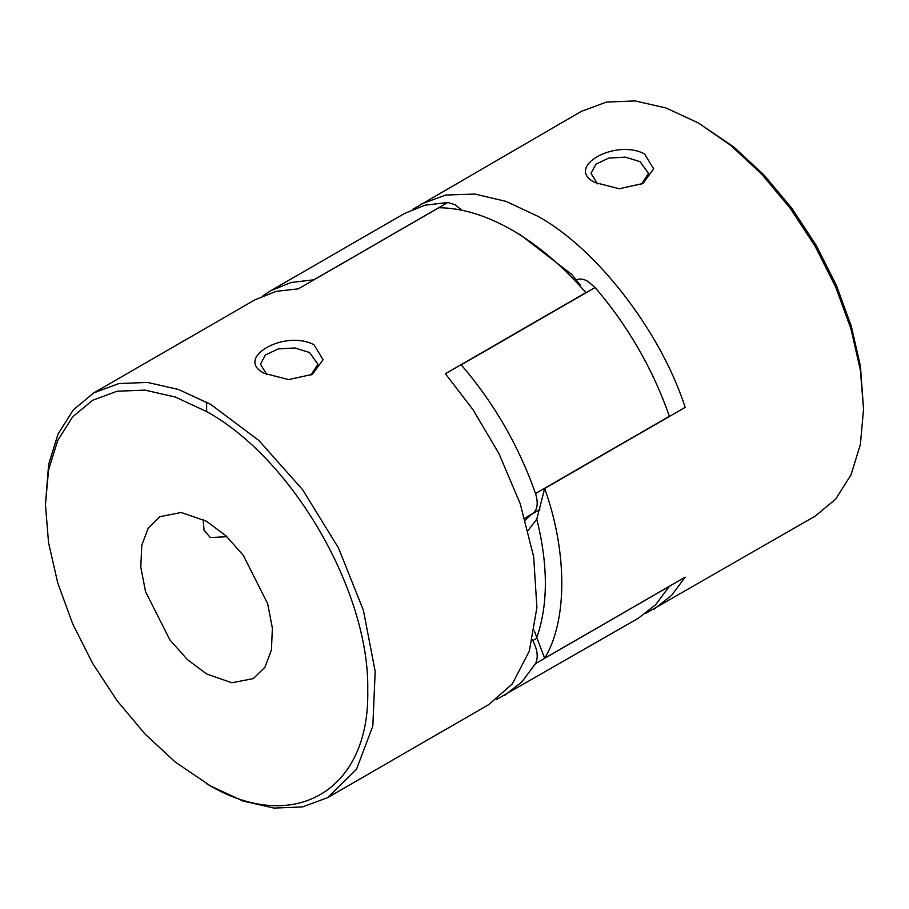 <?xml version="1.0" encoding="UTF-8"?>
<svg xmlns="http://www.w3.org/2000/svg" width="909" height="909" viewBox="0 0 909 909"><rect width="100%" height="100%" fill="white"/><g stroke="black" fill="none" stroke-linecap="round" stroke-linejoin="round"><path stroke-width="1.36" d="M597.463 183.857L591.032 173.403L595.884 164.188L608.78 158.075L625.381 157.132L640.095 161.666L648.515 173.403L641.402 184.322M594.986 182.55C564.25 167.529 615.052 138.282 644.561 153.928L653.639 168.881L642.936 183.493L619.199 188.765L594.986 182.55M645.89 613.28L815.146 516.176L835.689 499.109L850.972 474.941L860.369 444.569L863.55 409.175L860.448 366.316L851.279 326.115L836.382 285.358L816.35 245.589L791.932 208.354L764.071 175.062L733.847 147.031L698.282 122.92L666.036 107.978L635.027 100.922L606.462 102.081L581.408 111.341L412.686 209.365M863.55 409.175L860.369 370.111L850.972 328.876L835.689 287.074L815.146 246.282L790.091 208.093L761.526 173.96L730.518 145.213L698.282 122.92M654.003 609.212L671.592 595.395L685.159 577.147L544.673 658.252C567.5 620.949 567.5 552.115 544.673 488.463L685.159 407.357C660.832 331.49 595.906 247.532 537.139 215.944L505.972 201.378L474.873 194.06L445.717 195.026L420.276 204.377M534.356 630.903L536.787 637.55C548.218 604.678 548.218 565.216 536.787 519.141L528.163 530.424M536.787 637.55L544.673 658.252M544.673 488.463L536.787 519.141M525.357 520.05L531.288 514.562M266.916 374.69L260.485 364.236L265.337 355.021L278.234 348.908L294.834 347.965L309.549 352.51L317.968 364.236L310.855 375.167M264.439 373.394C233.704 358.362 284.506 329.126 314.014 344.761L323.093 359.725L312.389 374.338L288.653 379.598L264.439 373.394M226.898 536.719L210.331 537.549L204.059 530.242L203.173 519.425M206.593 783.694C292.698 835.973 369.952 791.375 367.736 690.658C369.952 592.52 292.698 458.704 206.593 411.561L175.153 396.983L144.929 390.12L117.068 391.234L92.65 400.278L72.606 416.901L57.721 440.467L48.541 470.078L45.45 504.597L48.541 542.684L57.721 582.885L72.606 623.654L92.65 663.411L117.068 700.657L144.929 733.927L175.153 761.969L210.718 786.08L242.964 801.022L273.973 808.078L302.538 806.919L327.592 797.659L356.476 769.355L372.815 726.052L375.19 671.501L363.418 610.371L338.478 547.934L302.538 489.587L258.701 440.32L210.718 404.403L178.482 389.461L147.474 382.416L118.909 383.564L93.854 392.824L73.311 409.891L58.028 434.059L48.631 464.431L45.45 504.597M206.593 521.289L181.289 512.494L159.848 516.664L148.292 527.981L141.759 545.309L140.804 567.125L145.52 591.577L169.869 639.891L187.402 659.593L206.593 673.967L231.886 682.761L253.338 678.591L264.894 667.274L271.427 649.958L272.382 628.13L267.666 603.678L243.317 555.365L225.784 535.662L206.593 521.289M327.592 797.659L488.724 704.623L512.312 683.886L529.311 651.128L536.901 607.576L533.674 556.797L520.243 503.813L498.961 453.591L473.01 409.675L445.387 373.735L585.862 292.63C562.682 266.064 538.185 245.282 512.346 230.261L512.346 230.261C486.508 215.444 461.999 207.934 438.831 207.741L298.345 288.846L276.313 291.323L254.997 299.788L93.854 392.824M206.638 402.108L206.638 411.584M512.346 230.261L520.607 235.033L571.875 274.575L580.544 285.426M314.048 279.779L291.187 282.472L270.7 290.732L263.11 295.72M461.829 210.229L455.148 204.741L447.785 202.491L425.06 205.173L404.573 213.433L270.7 290.732M669.456 416.424L669.388 416.231C652.673 368.679 627.903 325.786 595.088 287.539L587.725 281.279C583.419 278.87 579.669 278.404 576.476 279.892L576.476 279.892M524.823 518.232L532.833 513.46C537.549 509.654 538.446 503.007 535.515 493.519C518.8 445.967 494.041 403.073 461.215 364.827L461.079 364.668M496.314 699.635L638.3 618.268L655.696 604.655L669.456 586.203M504.427 695.567L521.823 681.943L535.515 663.615C538.446 657.502 537.549 649.821 532.833 640.561L532.481 639.925M313.912 279.779L447.785 202.491M461.215 364.827L595.088 287.539M535.515 493.519L669.388 416.231M535.515 663.615L669.388 586.328M532.833 640.561L537.06 638.118M532.833 513.46L539.855 509.404M539.776 509.665L527.799 516.573"/></g></svg>
